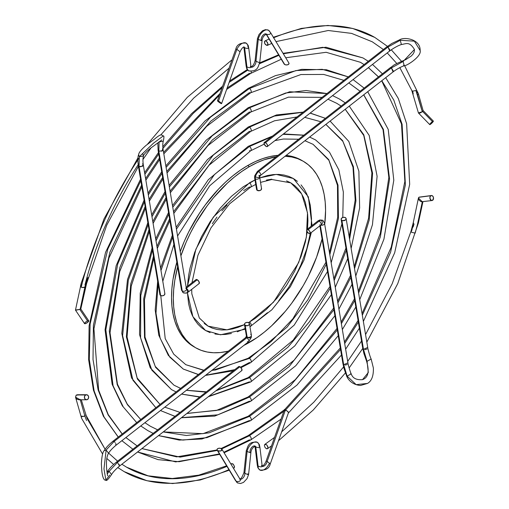 <?xml version="1.0" encoding="UTF-8"?>
<svg xmlns="http://www.w3.org/2000/svg" width="509" height="509" viewBox="0 0 509 509"><rect width="100%" height="100%" fill="white"/><g stroke="black" fill="none" stroke-linecap="round" stroke-linejoin="round"><path stroke-width="0.76" d="M259.456 63.746L278.894 55.309L259.456 63.746M283.322 53.776L322.757 47.299L362.942 57.918L322.757 47.299L283.322 53.776M248.195 435.596A2.526 1.457 60 0 1 249.442 435.723L285.155 410.356L249.442 435.723A2.526 1.457 -120 0 0 248.195 435.596M285.606 409.974L340.559 349.454L285.606 409.974M344.688 343.543L358.355 322.108L344.688 343.543M362.325 315.236L390.588 252.248L405.393 184.805L402.104 124.323L393.775 100.012L381.801 80.708L393.775 100.012L402.104 124.323L405.393 184.805L390.588 252.248L362.325 315.236M378.499 76.878L368.395 67.614L378.499 76.878M364.094 64.567L360.417 62.295L364.094 64.567L360.417 62.295L326.142 52.293L285.727 57.771M250.695 439.98A2.526 1.457 -120 0 0 251.096 437.963A2.526 1.457 -120 0 0 249.442 435.723L221.695 448.893L249.442 435.723A2.526 1.457 60 0 1 251.096 437.963A2.526 1.457 60 0 1 250.695 439.98A2.526 1.457 60 0 1 249.442 439.852L223.795 452.278M219.43 453.907L179.117 461.714L158.038 459.633L137.551 451.992L175.669 461.905L219.716 454.384M132.887 449.231L121.861 440.692M118.285 437.072L104.103 417.068L94.12 390.912L89.298 359.405L90.118 323.978L107.825 249.035L140.834 180.74L107.825 249.035L90.118 323.978L89.298 359.405L94.12 390.912L104.103 417.068L118.285 437.072M144.874 174.269L158.725 153.979L144.874 174.269M162.441 148.984L193.185 113.405L222.109 87.65L193.185 113.405L162.441 148.984M229.145 82.369L247.768 70.14L229.145 82.369M250.695 73.417A2.526 1.457 -120 0 0 251.122 71.476A2.526 1.457 60 0 1 250.695 73.417A2.526 1.457 60 0 1 249.442 73.283L227.141 88M220.041 93.471L163.58 152.388M159.412 158.057L145.593 178.589M141.572 185.155L109.88 252.209L93.408 325.206L93.02 359.488L98.103 389.849L108.137 414.937L122.185 434.031M125.869 437.562L137.125 445.922L125.895 437.536M141.916 448.588L180.148 457.114L217.33 450.433L180.148 457.114L141.916 448.588L176.623 456.878L217.063 449.962M248.195 88.362A2.526 1.457 60 0 1 249.442 88.496L295.926 70.573L322.203 69.319L348.302 76.897L322.203 69.319L295.926 70.573L249.442 88.496A2.526 1.457 -120 0 0 248.195 88.362M248.195 416.26A2.526 1.457 60 0 1 249.442 416.394L290.505 385.587L337.295 329.953L290.505 385.587L249.442 416.394A2.526 1.457 -120 0 0 248.195 416.26M341.361 323.673L354.748 300.584L341.361 323.673M358.61 293.057L380.376 236.787L389.563 179.098L383.392 129.381L363.763 94.795L383.392 129.381L389.563 179.098L380.376 236.787L358.61 293.057M360.118 91.232L348.792 82.922L360.118 91.232M250.695 420.65A2.526 1.457 -120 0 0 251.096 418.627A2.526 1.457 -120 0 0 249.442 416.394L209.18 432.815L186.415 435.5L163.23 431.937L186.415 435.5L209.18 432.815L249.442 416.394A2.526 1.457 60 0 1 251.096 418.627A2.526 1.457 60 0 1 250.695 420.65A2.526 1.457 60 0 1 249.442 420.517L206.94 437.638L182.903 440.081L158.541 435.602M147.788 430.589L153.171 433.388L147.788 430.589L140.751 425.938M136.749 422.655L123.267 406.926L113.074 385.803L105.827 329.749L117.681 264.171L144.371 201.863L117.681 264.171L105.827 329.749L113.074 385.803L123.267 406.926L136.749 422.655M148.323 194.883L161.957 173.283L148.323 194.883M166.093 167.366L210.58 117.115L249.442 88.496L210.58 117.115L166.093 167.366M250.695 92.753A2.526 1.457 -120 0 0 251.096 90.729A2.526 1.457 -120 0 0 249.442 88.496A2.526 1.457 60 0 1 251.096 90.729A2.526 1.457 60 0 1 250.695 92.753A2.526 1.457 60 0 1 249.442 92.619L210.885 121.123L166.78 171.482M162.657 177.469L149.08 199.413M145.154 206.533L119.87 267.499L109.301 330.99L117.223 384.664L127.447 404.706L140.764 419.518L127.288 404.165L117.445 384.174L110.027 332.721L119.73 271.532L145.44 208.251M144.88 422.712L150.314 426.211L157.669 429.87L150.314 426.211L144.887 422.705M248.195 107.698A2.526 1.457 60 0 1 249.442 107.832L285.644 93.013L306.1 90.519L326.969 93.554L306.1 90.519L285.644 93.013L249.442 107.832A2.526 1.457 -120 0 0 248.195 107.698M332.562 95.603L339.268 98.931L332.562 95.603L339.268 98.931L345.229 102.856M248.195 396.925A2.526 1.457 60 0 1 249.442 397.058L289.137 366.575L333.904 309.714L289.137 366.575L249.442 397.058A2.526 1.457 -120 0 0 248.195 396.925M337.887 302.906L350.847 277.278L337.887 302.906M354.525 268.663L369.171 220.162L372.582 173.2L363.801 134.777L345.223 109.27L363.801 134.777L372.582 173.2L369.171 220.162L354.525 268.663M341.094 106.082L336.742 103.308L341.094 106.082L336.742 103.308L327.961 99.191M250.695 401.315A2.526 1.457 -120 0 0 251.096 399.291A2.526 1.457 -120 0 0 249.442 397.058L220.263 409.866L186.822 413.512L220.263 409.866L249.442 397.058A2.526 1.457 60 0 1 251.096 399.291A2.526 1.457 60 0 1 250.695 401.315A2.526 1.457 60 0 1 249.442 401.181L217.788 414.829L181.509 417.666M175.007 416.337L160.456 410.547L174.943 416.381M155.869 407.722L132.964 380.268L122.599 335.603L128.338 280.173L148.157 224.469L128.338 280.173L122.599 335.603L132.964 380.268L155.869 407.722M151.981 216.713L165.298 193.21L151.981 216.713M169.357 186.892L212.005 135.96L249.442 107.832L212.005 135.96L169.357 186.892M250.695 112.082A2.526 1.457 -120 0 0 251.096 110.065A2.526 1.457 -120 0 0 249.442 107.832A2.526 1.457 60 0 1 251.096 110.065A2.526 1.457 60 0 1 250.695 112.082A2.526 1.457 60 0 1 249.442 111.955L212.304 140L170.07 191.149M166.029 197.581L152.795 221.606M149.016 229.591L130.768 283.748L126.378 336.863L137.385 379.014L160.068 404.445L137.163 377.99L127.053 336.933L131.233 286.058L149.328 231.455M164.808 407.149L180.059 412.385M248.195 127.034A2.526 1.457 60 0 1 249.442 127.161L274.421 116.052L303.008 112.266L274.421 116.052L249.442 127.161A2.526 1.457 -120 0 0 248.195 127.034M310.108 113.138L325.41 118.33L310.108 113.138M248.195 377.595A2.526 1.457 60 0 1 249.442 377.723L287.909 347.233L309.567 321.593L330.303 288.228L309.567 321.593L287.909 347.233L249.442 377.723A2.526 1.457 -120 0 0 248.195 377.595M334.139 280.561L346.317 250.25L334.139 280.561M349.594 239.23L355.937 200.877L353.405 166.685L342.595 140.611L325.868 124.387L342.595 140.611L353.405 166.685L355.937 200.877L349.594 239.23M250.695 381.979A2.526 1.457 -120 0 0 251.096 379.962A2.526 1.457 -120 0 0 249.442 377.723L215.829 390.861L249.442 377.723A2.526 1.457 60 0 1 251.096 379.962A2.526 1.457 60 0 1 250.695 381.979A2.526 1.457 60 0 1 249.442 381.852L208.798 396.352M199.916 396.88L181.567 394.061M171.463 389.576L176.069 391.943L171.463 389.576L151.886 370.215L140.586 337.76L140.789 295.455L152.426 249.97L140.789 295.455L140.586 337.76L151.886 370.215L171.463 389.576L150.238 367.854L139.536 334.572L140.217 293.216L152.083 247.94M156.015 240.802L168.81 214.187L156.015 240.802M172.767 207.246L213.36 155.003L249.442 127.161L213.36 155.003L172.767 207.246M250.695 131.417A2.526 1.457 -120 0 0 251.096 129.401A2.526 1.457 -120 0 0 249.442 127.161A2.526 1.457 60 0 1 251.096 129.401A2.526 1.457 60 0 1 250.695 131.417A2.526 1.457 60 0 1 249.442 131.284L213.634 159.113L173.524 211.75M169.592 218.87L156.957 246.445M153.451 256.103L143.742 298.63L144.531 337.594L155.589 367.326L173.989 385.198L180.606 388.399L173.989 385.198L155.245 366.41L145.008 337.053L144.467 299.795L153.807 258.228M186.37 390.314L205.992 392.134L186.37 390.314M248.195 146.363A2.526 1.457 60 0 1 249.442 146.497L271.634 136.768L249.442 146.497A2.526 1.457 -120 0 0 248.195 146.363M282.985 134.312L303.784 135.216L282.985 134.312M309.618 137.074L315.586 139.943L309.618 137.074M248.195 358.26A2.526 1.457 60 0 1 249.442 358.393L287.089 327.122L307.939 299.667L326.275 264.196L307.939 299.667L287.089 327.122L249.442 358.393A2.526 1.457 -120 0 0 248.195 358.26M329.819 254.774L338.421 218.507L338.014 185.13L328.719 159.616L313.06 144.321L328.719 159.616L338.014 185.13L338.421 218.507L329.819 254.774M250.695 362.65A2.526 1.457 -120 0 0 251.096 360.626A2.526 1.457 -120 0 0 249.442 358.393L211.604 370.603L249.442 358.393A2.526 1.457 60 0 1 251.096 360.626A2.526 1.457 60 0 1 250.695 362.65A2.526 1.457 60 0 1 249.442 362.516L240.509 367.18M234.789 369.642L205.674 375.235M198.421 374.49L183.304 369.07L169.809 357.146L160.157 338.25L155.996 313.137L158.108 283.927L155.996 313.137L160.157 338.25L169.809 357.146L183.304 369.07L168.32 355.371L158.783 335.208L155.194 309.975L157.663 281.254M160.984 270.483L172.653 237.162L160.984 270.483M176.432 229.139L214.524 174.466L249.442 146.497L214.524 174.466L176.432 229.139M203.867 370.234L185.83 364.692L203.695 370.367L185.83 364.692L173.715 354.137L165.196 338.593L160.78 295.583M250.695 150.753A2.526 1.457 -120 0 0 251.096 148.73A2.526 1.457 -120 0 0 249.442 146.497A2.526 1.457 60 0 1 251.096 148.73A2.526 1.457 60 0 1 250.695 150.753A2.526 1.457 60 0 1 249.442 150.619M254.977 179.931L249.442 182.846A2.526 1.457 60 0 1 251.096 185.079A2.526 1.457 60 0 1 250.695 187.096A2.526 1.457 -120 0 0 251.096 185.079A2.526 1.457 -120 0 0 249.442 182.846L213.328 217.082L195.882 249.238L187.484 286.255L188.578 275.668L190.054 267.988L194.712 252.324L201.469 236.742L210.071 221.841L220.187 208.194L231.43 196.328L243.359 186.701L255.531 179.677M187.414 292.637L192.879 316.643L205.56 330.513L201.469 327.669L197.842 324.112L194.712 319.887L192.109 315.033L190.054 309.599L188.578 303.631L187.414 292.637M250.695 326.301A2.526 1.457 -120 0 0 251.096 324.278A2.526 1.457 -120 0 0 249.442 322.044L248.487 322.591L249.442 322.044A2.526 1.457 60 0 1 251.096 324.278A2.526 1.457 60 0 1 250.695 326.301A2.526 1.457 60 0 1 249.9 326.364M244.492 324.659L226.931 329.838L208.086 326.142L212.342 328.14L216.949 329.425L221.873 329.991L227.065 329.826L232.467 328.941L238.034 327.332L244.492 324.659M247.66 165.571A107.66 62.155 120 0 0 180.205 251.669L184.36 241.183L188.814 231.684L199.363 213.405L205.369 204.803L218.526 189.081L225.563 182.114L232.81 175.834L240.197 170.305L247.66 165.571L249.442 166.602L247.66 165.571A107.66 62.155 120 0 1 278.022 155.334L269.757 156.6L262.51 158.687L255.124 161.69L247.66 165.571M193.827 346.712L188.814 343.212L184.36 338.854L180.523 333.675L177.329 327.72L174.81 321.052L172.996 313.729L171.902 305.833L171.533 297.428L171.902 288.597L172.996 279.435L176.833 262.129A107.66 62.155 120 0 0 193.827 346.712L195.615 347.742A107.66 62.155 -60 0 1 177.622 266.837L174.784 280.465L173.684 289.627L173.321 298.459L173.684 306.863L174.784 314.759L176.598 322.082L179.111 328.75L182.305 334.706L186.148 339.885L190.601 344.243L195.615 347.742L201.15 350.338L207.15 352.012L213.557 352.75L220.314 352.54L228.286 351.159A107.66 62.155 -60 0 1 195.615 347.742M249.442 342.411A107.66 62.155 -60 0 1 243.906 345.376L256.905 337.677L264.298 332.148L271.545 325.868L285.333 311.311L291.74 303.179L303.275 285.587L308.289 276.298L316.579 257.185L322.057 238.988A107.66 62.155 -60 0 1 249.442 342.411M180.905 255.83A107.66 62.155 -60 0 1 249.442 166.602L241.985 171.336L234.592 176.865L227.345 183.145L213.557 197.702L207.15 205.833L195.615 223.426L190.601 232.715L186.148 242.214L180.905 255.83M324.71 224.246L325.569 210.554L325.206 202.149L324.106 194.253L322.292 186.93L319.779 180.262L316.579 174.307L312.742 169.128L308.289 164.763L303.275 161.27L297.74 158.674L291.74 157.001L285.053 156.257A107.66 62.155 -60 0 1 303.275 161.27A107.66 62.155 -60 0 1 324.71 224.246M276.196 156.766L264.298 159.718L256.905 162.721L249.442 166.602A107.66 62.155 -60 0 1 276.196 156.766M312.049 225.532L308.333 196.811L293.33 178.494L276.247 174.396L259.755 177.883L267.46 175.529L273.193 174.587L278.703 174.415L283.927 175.013L288.819 176.381L293.33 178.494L297.421 181.344M301.048 184.901L304.178 189.125L306.781 193.98L308.836 199.413L310.312 205.381L311.508 218.673L311.177 226.212M310.325 233.294L306.781 248.825L301.048 264.527L297.421 272.27L288.819 287.171L278.703 300.819M267.46 312.685L255.531 322.312M245.134 328.483L237.34 331.785M231.43 333.484L225.697 334.426L220.187 334.598L214.963 333.999M210.071 332.631L205.56 330.513L220.55 334.801L245.249 329.17M302.371 160.768A107.66 62.155 120 0 0 301.487 160.24A107.66 62.155 120 0 0 286.134 155.41L295.952 157.644L303.275 161.27M250.695 187.096A2.526 1.457 60 0 1 249.442 186.968L243.709 190.601M307.512 229.075L307.932 220.734L307.652 214.283L305.419 202.588L303.485 197.46L301.029 192.886L298.077 188.909L294.66 185.556L290.804 182.871L301.691 193.98L307.506 212.819L306.38 237.111L298.694 262.51L273.46 302.225L249.442 322.044L255.181 318.411L266.423 309.332L277.017 298.153L286.548 285.288L294.66 271.246L301.029 256.561L305.419 241.794L307.201 231.818M227.065 205.032L221.873 210.86M216.949 217.108L212.342 223.718M204.23 323.457L208.086 326.142L199.318 317.998L191.829 293.852L191.696 289.379M260.513 182.394L271.838 179.499L290.804 182.871L286.548 180.873M271.825 179.187L266.423 180.071M80.505 286.325L81.205 287.191A250.676 144.728 -60 0 1 137.875 159.877A250.676 144.728 -60 0 0 81.205 287.191L83.056 287.604L85.2 286.911M232.015 60.17L231.048 60.736L232.015 60.17M138.702 163.943A245.624 141.814 120 0 0 84.971 285.021M80.492 286.128L81.205 287.191A250.676 144.728 120 0 1 138.938 158.28A250.676 144.728 120 0 0 81.205 287.191L83.056 287.604L84.882 287.133L87.3 277.939L80.142 309.294L79.779 309.408L87.529 320.924A2.526 0.706 -33.9 0 1 88.751 320.804A2.526 0.706 -33.9 0 1 87.968 322.082A2.526 0.706 -33.9 0 1 85.773 323.501L88.114 321.949L88.649 320.721L86.721 321.332L85.194 322.477L84.519 323.463L85.773 323.501A2.526 0.706 -33.9 0 1 84.558 323.622A2.526 0.706 -33.9 0 1 85.334 322.343A2.526 0.706 -33.9 0 1 87.529 320.924L79.779 309.408C76.312 310.197 75.097 310.331 76.127 309.816M232.702 463.794L231.436 463.667L233.389 464.348L232.702 463.794M229.133 469.559A250.676 144.728 -60 0 1 124.489 471.818A250.676 144.728 -60 0 0 229.133 469.559M187.229 477.671A245.624 141.814 120 0 1 126.887 467.37A245.624 141.814 -60 0 0 227.154 466.269A245.624 141.814 -60 0 1 126.983 467.427A245.624 141.814 120 0 0 189.163 477.397M233.389 468.172L233.968 468.057L234.49 466.893L233.389 464.348L234.49 466.893L234.35 466.028L234.35 467.606L234.49 466.893L233.968 468.057L234.35 467.606L233.389 468.172M85.2 415.802L83.056 416.496L81.205 416.082L83.056 416.496L84.882 416.025L83.056 416.496L81.205 416.082L81.593 418.054M80.886 415.853L81.618 418.347M417.679 92.924L417.138 91.639L417.679 92.924M399.845 67.64L411.775 90.411L412.455 91.168L415.917 90.519L422.317 111.745L420.224 112.934L418.926 113.195L418.417 112.852M264.4 42.113L264.922 40.955L266.188 41.076L267.454 42.419L267.976 44.181L267.454 45.339L266.875 45.46L264.922 43.882L264.54 41.401L265.501 40.841L266.188 41.076L267.836 43.31L267.454 45.339L265.501 44.665L264.54 42.985M273.448 37.857A250.676 144.728 -60 0 1 374.401 37.195A250.676 144.728 120 0 0 312.214 26.85M404.572 65.61L418.347 93.65L423.087 110.587L422.616 111.471L432.434 121.556A2.526 0.394 -44.2 0 1 433.363 121.085A2.526 0.394 -44.2 0 1 432.605 122.313A2.526 0.394 -44.2 0 1 430.678 124.132L433.312 121.059L430.404 123.49L429.8 124.629L430.678 124.132A2.526 0.394 -44.2 0 1 429.742 124.603A2.526 0.394 -44.2 0 1 430.506 123.375A2.526 0.394 -44.2 0 1 432.434 121.556L422.616 111.471L422.317 111.745L417.577 95.056L418.398 93.993L418.22 93.401M423.094 110.644L422.317 111.745L418.423 112.903L411.775 90.411M411.864 90.583L412.455 91.168L415.917 90.519L417.577 95.056L415.917 90.526M267.454 45.339L266.875 45.46M264.922 40.955L265.501 40.841M415.917 90.519L417.584 95.049M413.219 93.955L412.704 91.321M411.953 228.414L413.238 226.651L413.919 223.992A245.624 141.814 -60 0 1 413.238 226.651L414.027 224.049L413.244 223.222L413.448 222.35M264.54 444.783L264.922 444.338L264.4 445.496L264.922 447.258L266.188 448.601L264.922 447.258L264.4 445.496L264.922 444.338L265.507 444.223L266.875 445.012L267.976 447.564L267.454 448.722L266.188 448.601L266.875 448.836L267.836 448.276L267.454 448.722M411.596 231.073L412.271 228.611L411.596 231.073M431.377 195.532L419.193 197.136L430.83 195.736A2.526 1.82 -97.4 0 1 431.377 195.532A2.526 1.82 -97.4 0 1 433.433 197.403A2.526 1.82 -97.4 0 1 432.58 200.342L433.528 197.982L432.854 196.219L431.511 195.52L430.277 196.296L429.882 198.09L431.187 200.381L432.58 200.342A2.526 1.82 -97.4 0 1 432.026 200.54A2.526 1.82 -97.4 0 1 429.978 198.669A2.526 1.82 -97.4 0 1 430.83 195.736L418.894 197.282L418.551 197.677L418.646 199.35L419.308 200.406L421.115 201.71L422.317 201.78L417.577 223.941L415.166 233.135L411.711 232.333L410.941 231.55M432.026 200.54L422.616 201.628M419.193 197.136L418.436 198.033L422.317 201.78L417.577 223.941L418.309 223.197M413.225 224.997L412.156 228.267M411.743 228.726L413.238 226.651A245.624 141.814 120 0 0 413.919 223.992L413.206 222.923L413.442 222.357L413.206 222.923M415.166 233.135L417.577 223.941L418.328 223.165M267.836 448.276L267.836 446.692L266.875 445.012L264.922 444.338M85.658 394.946A2.526 2.131 -90.1 0 1 86.53 394.723A2.526 2.131 -90.1 0 1 88.617 396.721A2.526 2.131 -90.1 0 1 87.414 399.552L88.528 398.146L88.477 396.212L87.287 394.889L85.658 394.946L84.539 396.358L84.589 398.286L85.779 399.616L87.414 399.552A2.526 2.131 -90.1 0 1 86.536 399.775A2.526 2.131 -90.1 0 1 84.449 397.784A2.526 2.131 -90.1 0 1 85.658 394.946L76.49 394.965L85.658 394.946M86.53 394.723L77.489 394.742L76.127 395.2L75.529 397.173L79.779 399.565M80.142 399.33L84.882 416.018L80.142 399.33M84.882 416.018L86.549 420.555L84.882 416.018L84.042 416.356M78.602 394.959L76.127 395.2L75.555 397.274L77.018 399.234L79.08 399.769M82.566 416.19L82.267 416.636L82.566 416.19M83.056 416.496L81.205 416.082M80.511 286.001L81.44 282.33L80.632 286.656L82.019 287.502L84.882 287.133L80.142 309.294L75.504 310.083M80.772 309.033L80.142 309.294L80.797 308.995L88.751 320.804M84.189 287.426L84.882 287.133M85.429 284.951L87.293 277.939L85.429 284.951M266.392 34.141L284.716 64.522A2.526 1.457 180 0 1 284.028 63.778M268.186 30.076A8.634 4.988 120 0 0 258.286 39.282A8.634 4.988 -60 0 1 268.186 30.076A8.634 4.988 -60 0 1 269.929 32.022A2.526 1.457 0 0 1 270.623 32.767A2.526 1.457 0 0 1 269.395 34.326A2.526 1.457 0 0 1 266.449 34.135A2.526 1.457 0 0 0 269.267 34.364A2.526 1.457 0 0 0 270.661 32.932M259.73 62.524A2.526 0.369 -156 0 1 258.273 62.206A2.526 0.369 -156 0 1 255.976 61.144L258.286 39.282A2.526 0.369 24 0 0 260.608 40.351A2.526 0.369 24 0 0 262.046 40.65A2.526 0.369 -156 0 1 260.589 40.345A2.526 0.369 -156 0 1 258.286 39.282L255.976 61.144A2.526 0.369 24 0 0 258.286 62.206A2.526 0.369 24 0 0 259.736 62.518M266.277 34.033A4.231 2.443 120 0 0 262.816 35.42A4.231 2.443 120 0 0 261.219 39.931A2.526 0.369 -156 0 1 262.04 40.656M255.155 60.418A2.526 0.369 24 0 0 255.976 61.144A4.231 2.443 -60 0 1 254.494 65.515A4.231 2.443 -60 0 1 251.122 67.131A4.231 2.443 120 0 0 254.494 65.515A4.231 2.443 120 0 0 255.976 61.144A2.526 0.369 -156 0 1 255.149 60.425M250.269 66.316A2.526 0.872 -165.1 0 1 251.039 67.15A2.526 0.872 -165.1 0 1 249.563 67.633A2.526 0.872 -165.1 0 1 246.91 66.851A8.634 4.988 120 0 0 249.136 71.05A8.634 4.988 -60 0 1 246.91 66.851A2.526 0.872 14.9 0 0 249.461 67.627A2.526 0.872 14.9 0 0 251.032 67.226M245.917 42.991A8.634 4.988 120 0 0 236.857 49.443A8.634 4.988 -60 0 1 245.917 42.991A8.634 4.988 -60 0 1 247.959 47.114A2.526 0.872 -165.1 0 1 248.723 48.031A2.526 0.872 -165.1 0 1 247.151 48.425A2.526 0.872 -165.1 0 1 244.606 47.649L246.91 66.851L244.606 47.649A2.526 0.872 14.9 0 0 247.113 48.425A2.526 0.872 14.9 0 0 248.716 48.056M239.949 51.937A2.526 0.344 -144.4 0 0 236.857 49.443A2.526 0.344 35.6 0 1 239.949 51.931M244.11 47.025A4.231 2.443 -60 0 1 244.606 47.649A4.231 2.443 120 0 0 244.11 47.025M236.857 49.443L218.495 101.075A2.526 0.344 35.6 0 1 221.593 103.569A2.526 0.344 35.6 0 1 220.562 103.244A2.526 0.344 35.6 0 1 217.47 100.744A2.526 0.344 35.6 0 1 218.495 101.075L236.857 49.443A2.526 0.344 -144.4 0 0 235.826 49.112A2.526 0.344 35.6 0 1 236.857 49.443M243.913 47.063A2.526 0.872 14.9 0 0 244.606 47.649A2.526 0.872 -165.1 0 1 243.913 47.063M246.146 65.935A2.526 0.872 14.9 0 0 246.91 66.851A2.526 0.872 -165.1 0 1 246.159 65.903M258.286 39.282A2.526 0.369 -156 0 1 257.465 38.557A2.526 0.369 24 0 0 258.286 39.282M288.978 63.199A2.526 1.457 180 0 1 287.7 64.777A2.526 1.457 180 0 1 284.716 64.522L266.436 34.211M220.562 103.244L221.523 103.651L220.785 102.697L217.534 100.661L220.562 103.244M284.168 64.051L285.536 64.84L287.47 64.84L288.838 64.051L288.838 62.931M239.834 479.154A2.526 1.457 180 0 1 239.586 481.158A2.526 1.457 180 0 1 236.1 481.113L217.744 450.675A2.526 1.457 -0 0 0 220.728 450.929A2.526 1.457 -0 0 0 222.007 449.358A2.526 1.457 -0 0 0 221.313 448.614A2.526 1.457 0 0 0 218.336 448.359A2.526 1.457 0 0 0 217.057 449.937A2.526 1.457 0 0 0 217.744 450.675L236.1 481.113A2.526 1.457 180 0 1 235.412 480.369M240.363 479.79A2.526 1.457 180 0 1 239.084 481.368A2.526 1.457 180 0 1 236.1 481.113A8.634 4.988 120 0 0 237.849 483.06A8.634 4.988 -60 0 1 236.1 481.113A2.526 1.457 180 0 1 235.368 480.203M247.749 473.86A2.526 0.369 -156 0 1 248.57 474.585A2.526 0.369 -156 0 1 247.113 474.267A2.526 0.369 -156 0 1 244.816 473.205A4.231 2.443 -60 0 1 243.378 477.518A4.231 2.443 -60 0 1 240.044 479.217A4.231 2.443 120 0 0 243.378 477.518A4.231 2.443 120 0 0 244.816 473.205A2.526 0.369 24 0 0 247.119 474.267A2.526 0.369 24 0 0 248.57 474.579M250.88 452.717A2.526 0.369 -156 0 1 249.429 452.406A2.526 0.369 -156 0 1 247.119 451.343L244.816 473.205L247.119 451.343A2.526 0.369 24 0 0 249.448 452.412A2.526 0.369 24 0 0 250.886 452.711M256.899 442.086A8.634 4.988 120 0 0 247.119 451.343A8.634 4.988 -60 0 1 256.899 442.086A8.634 4.988 -60 0 1 259.126 446.291A2.526 0.872 -165.1 0 1 259.883 447.201A2.526 0.872 -165.1 0 1 258.317 447.596A2.526 0.872 -165.1 0 1 255.766 446.819A4.231 2.443 120 0 0 255.27 446.202A4.231 2.443 -60 0 1 255.766 446.819A2.526 0.872 14.9 0 0 258.279 447.596A2.526 0.872 14.9 0 0 259.876 447.233M261.429 465.487A2.526 0.872 -165.1 0 1 262.205 466.327A2.526 0.872 -165.1 0 1 260.723 466.804A2.526 0.872 -165.1 0 1 258.069 466.021L255.766 446.819L258.069 466.021A2.526 0.872 14.9 0 0 260.621 466.798A2.526 0.872 14.9 0 0 262.192 466.403M257.312 465.105A2.526 0.872 14.9 0 0 258.069 466.021A8.634 4.988 120 0 0 260.118 470.144A8.634 4.988 -60 0 1 258.069 466.021A2.526 0.872 -165.1 0 1 257.319 465.08M288.565 412.392A2.526 0.344 -144.4 0 0 285.473 409.891L267.11 461.523A2.526 0.344 35.6 0 1 270.209 464.023A2.526 0.344 -144.4 0 0 267.11 461.523A4.231 2.443 -60 0 1 262.32 466.314M266.086 461.199A2.526 0.344 35.6 0 1 267.11 461.523L285.473 409.891A2.526 0.344 -144.4 0 0 284.442 409.567M269.178 463.699A8.634 4.988 -60 0 1 260.118 470.144M259.895 447.08L262.199 466.282A4.231 2.443 120 0 0 267.11 461.523A2.526 0.344 -144.4 0 0 266.086 461.205M255.766 446.819A2.526 0.872 -165.1 0 1 255.079 446.24A2.526 0.872 14.9 0 0 255.766 446.819M254.914 446.005A4.231 2.443 120 0 0 251.541 447.621A4.231 2.443 120 0 0 250.059 451.992M246.305 450.618A2.526 0.369 24 0 0 247.119 451.343A2.526 0.369 -156 0 1 246.299 450.618M243.996 472.479A2.526 0.369 24 0 0 244.816 473.205A2.526 0.369 -156 0 1 243.989 472.486M284.455 409.611L287.038 410.941L288.495 412.475M217.744 450.675L217.197 450.204L217.197 449.084L218.565 448.295L220.499 448.295L222.058 449.644L220.499 450.993L217.744 450.675M402.485 61.004C390.25 66.424 395.296 64.586 390.155 67.78L257.382 171.457A2.526 1.183 52 0 1 258.629 171.59A2.526 1.183 52 0 1 260.43 173.614A2.526 1.183 52 0 1 260.493 175.433A2.526 1.183 -128 0 0 260.436 173.626A2.526 1.183 -128 0 0 258.629 171.59L391.396 67.92L403.109 61.487L402.485 61.004L403.109 61.487L414.453 49.475M389.671 50.957L387.985 47.019L265.488 142.679A2.526 1.183 52 0 1 267.295 144.696A2.526 1.183 52 0 1 267.352 146.522A2.526 1.183 52 0 1 266.112 146.382L264.266 144.282L264.317 142.488L266.194 143.214L267.333 144.772L267.569 146.191L266.767 146.637L266.112 146.382A2.526 1.183 52 0 1 264.305 144.365A2.526 1.183 52 0 1 264.247 142.539A2.526 1.183 52 0 1 265.488 142.679L387.985 47.019L400.252 40.268L414.39 41.159L420.141 50.512L414.39 41.159L400.252 40.268L399.622 39.791L391.815 43.462L387.025 46.764M259.641 176.846L260.493 175.433A2.526 1.183 52 0 1 259.246 175.3A0.63 0.363 120 0 0 258.896 175.872A2.526 1.031 -168.4 0 1 259.647 176.833A2.526 1.031 -168.4 0 1 258.057 177.469A2.526 1.031 -168.4 0 1 255.442 176.801A5.682 3.283 120 0 0 255.365 178.85A2.526 1.692 -9.5 0 0 258.228 178.907A2.526 1.692 -9.5 0 0 259.615 177.056A2.526 1.692 170.5 0 1 258.216 178.907A2.526 1.692 170.5 0 1 255.365 178.85A2.526 1.692 170.5 0 1 254.634 177.895A2.526 1.692 -9.5 0 0 255.365 178.85L257.306 190.423L255.365 178.85A5.682 3.283 -60 0 1 255.442 176.801A2.526 1.031 11.6 0 0 258.057 177.469A2.526 1.031 11.6 0 0 259.647 176.833L261.556 188.635A2.526 1.692 -9.5 0 1 260.163 190.481A2.526 1.692 -9.5 0 1 257.306 190.423L256.561 189.291M393.069 71.864L391.396 67.92L258.629 171.59A5.682 3.283 120 0 0 255.442 176.801A5.682 3.283 -60 0 1 258.629 171.59A2.526 1.183 -128 0 0 257.395 171.444M400.252 40.268L401.397 44.518L400.252 40.268L387.985 47.019L386.929 46.79M403.109 61.487L404.248 65.737L403.109 61.487L391.396 67.92L390.346 67.684M254.691 175.847A2.526 1.031 11.6 0 0 255.442 176.801A2.526 1.031 -168.4 0 1 254.691 175.847M257.382 171.457L254.697 175.834L254.634 177.895L256.574 189.469A2.526 1.692 -9.5 0 0 257.306 190.423L260.042 190.531L261.391 189.475L261.372 188.177M391.396 67.92L393.495 71.285M260.493 175.433L393.228 71.782C395.767 69.867 400.316 66.997 404.248 65.737L403.618 65.26M402.492 60.997L405.966 59.489L411.272 56.015L413.111 54.024L414.224 51.924L414.453 49.494L403.115 61.481M387.985 47.019L390.091 50.359M267.352 146.522L389.824 50.881C392.585 48.819 397.198 45.88 401.397 44.518M342.945 363.706L344.071 368.688L346.559 375.788L347.113 376.138L346.553 375.776C347.253 378.155 351.146 384.753 360.55 385.478L367.536 383.417L356.16 384.645L347.113 376.138L343.683 364.705L320.358 225.449L343.683 364.705L347.914 362.834M342.983 363.865L343.683 364.705L347.113 376.138L351.223 373.861C352.642 378.212 356.415 380.14 362.535 379.644L362.535 379.644C368.268 377.602 369.591 371.379 366.499 360.976L367.065 361.326L368.306 372.512L362.535 379.644L368.306 372.512L367.065 361.326L366.474 360.9M321.064 224.895L321.001 224.953A2.526 1.183 -128 0 0 320.944 223.127A2.526 1.183 -128 0 0 319.137 221.11L308.142 229.693A2.526 1.183 52 0 1 309.949 231.71A2.526 1.183 52 0 1 310.006 233.536A2.526 1.183 52 0 1 308.766 233.396L309.936 233.586L309.987 231.792L308.848 230.227L306.972 229.508L306.921 231.302L308.766 233.396A2.526 1.183 52 0 1 306.959 231.379A2.526 1.183 52 0 1 306.902 229.553A2.526 1.183 52 0 1 308.142 229.693L319.137 221.11A5.682 3.283 -60 0 1 320.874 220.193A2.526 1.788 -105 0 0 319.76 220.015A2.526 1.788 75 0 1 320.874 220.193A5.682 3.283 -60 0 1 322.681 220.359A5.682 3.283 120 0 0 320.874 220.193A2.526 1.788 75 0 1 322.254 222.719A2.526 1.788 75 0 1 321.103 224.883A2.526 1.788 -105 0 0 322.254 222.719A2.526 1.788 -105 0 0 320.874 220.193A5.682 3.283 120 0 0 319.137 221.11A2.526 1.183 52 0 1 320.95 223.139A2.526 1.183 52 0 1 320.988 224.959A2.526 1.183 52 0 1 319.754 224.813M320.759 225.143A2.526 1.686 -9.5 0 0 323.4 224.863A2.526 1.686 -9.5 0 0 324.526 223.139A2.526 1.686 170.5 0 1 323.393 224.863A2.526 1.686 170.5 0 1 320.759 225.143M362.783 348.506L363.49 349.339L367.065 361.326L363.49 349.339L341.889 220.378A2.526 1.686 170.5 0 1 341.151 219.424A2.526 1.686 170.5 0 1 342.551 217.572A2.526 1.686 170.5 0 1 345.401 217.629L346.152 218.762L345.433 220.034L342.703 220.671L341.335 219.882L341.138 219.245L341.857 217.973L343.626 217.305L345.401 217.629A2.526 1.686 170.5 0 1 346.133 218.59A2.526 1.686 170.5 0 1 344.739 220.435A2.526 1.686 170.5 0 1 341.889 220.378L363.49 349.339L367.714 347.456M366.505 360.97L363.922 353.545L362.752 348.347M322.681 220.359A5.682 3.283 -60 0 1 323.794 222.185A2.526 1.686 170.5 0 1 324.526 223.139L322.674 220.352L319.76 220.015L317.89 220.97A2.526 1.183 52 0 1 319.137 221.11A2.526 1.183 -128 0 0 317.89 220.97L306.902 229.553M347.24 364.361L346.68 364.705M346.674 364.705L345.038 365.048M350.663 373.511L351.216 373.854L347.113 376.138L356.16 384.645L367.536 383.417C371.672 380.993 373.612 375.858 373.371 368.001L371.15 359.004L367.065 361.326M367.04 348.996L364.858 349.683M109.664 475.113L105.904 480.165L103.976 468.904L106.133 450.026L104.256 450.586L106.133 450.026L114.035 441.507L112.788 441.367L245.529 337.696A2.526 1.183 52 0 1 246.776 337.836A2.526 1.183 52 0 1 248.589 339.866A2.526 1.183 52 0 1 248.627 341.685A2.526 1.183 52 0 1 247.393 341.539M108.983 471.302L107.284 473.949L109.13 471.328L107.52 471.589M112.941 441.284L114.035 441.507L246.776 337.836A0.63 0.363 120 0 0 247.132 337.257A2.526 1.031 11.6 0 0 249.741 337.925A2.526 1.031 11.6 0 0 251.331 337.289A2.526 1.031 -168.4 0 1 249.741 337.925A2.526 1.031 -168.4 0 1 247.132 337.257A0.63 0.363 -60 0 1 246.776 337.836A2.526 1.183 -128 0 0 245.529 337.696L246.381 336.284A2.526 1.031 11.6 0 0 247.132 337.257A2.526 1.031 -168.4 0 1 246.375 336.303L246.407 336.061A2.526 1.692 -9.5 0 0 247.139 337.028A0.63 0.363 -60 0 1 247.132 337.257A0.63 0.363 120 0 0 247.139 337.028L245.198 325.455A2.526 1.692 170.5 0 1 244.466 324.494A2.526 1.692 170.5 0 1 245.86 322.649A2.526 1.692 170.5 0 1 248.716 322.706L246.941 322.382L245.173 323.05L244.632 323.654L244.651 324.952L246.98 325.779L248.742 325.111L249.467 323.839L248.716 322.706A2.526 1.692 170.5 0 1 249.448 323.66A2.526 1.692 170.5 0 1 248.055 325.512A2.526 1.692 170.5 0 1 245.198 325.455L247.139 337.028A2.526 1.692 -9.5 0 0 249.989 337.085A2.526 1.692 -9.5 0 0 251.389 335.234A2.526 1.692 170.5 0 1 249.995 337.085A2.526 1.692 170.5 0 1 247.139 337.028A2.526 1.692 170.5 0 1 246.407 336.074L244.466 324.494M250.657 334.279A2.526 1.692 170.5 0 1 251.389 335.234L251.331 337.302L248.64 341.679A2.526 1.183 -128 0 0 248.583 339.853A2.526 1.183 -128 0 0 246.776 337.836L114.035 441.507L115.123 442.442M107.221 471.958L107.265 471.881C109.53 468.235 111.675 466.085 116.192 462.267L238.67 366.614A2.526 1.183 -128 0 1 239.917 366.747L238.74 366.563L238.454 366.938M116.357 462.178L117.439 462.401L109.136 471.328L111.541 474.56L109.136 471.328L117.439 462.401L116.192 462.267M117.439 462.401L239.917 366.747L117.439 462.401L119.52 465.881M248.64 341.679L115.887 445.356L115.759 443.384M114.035 441.507L106.133 450.026L103.976 468.904L105.904 480.165C106.349 481.298 108.232 479.433 111.541 474.56M115.887 445.356C112.355 448.308 109.912 450.942 108.544 453.252L106.133 450.026M241.705 370.641L241.756 368.847L239.917 366.747A2.526 1.183 -128 0 1 241.718 368.771A2.526 1.183 -128 0 1 241.781 370.59L119.297 466.25L119.17 464.291M157.822 142.94L158.095 150.2L158.827 151.167L162.377 150.829L163.084 149.404C162.619 145.873 162.695 143.131 163.294 141.184L159.228 141.884L163.294 141.184C164.108 137.335 164.114 135.585 163.3 135.928C161.213 135.375 162.307 132.607 154.443 139.154L146.077 145.383C141.241 149.595 138.76 152.687 138.639 154.66L139.313 156.689L153.521 143.156L163.3 135.928L153.521 143.156L139.313 156.689L143.493 156.047C142.724 155.232 148.743 149.226 153.12 146.382L161.907 139.905M186.396 288.648A2.526 1.788 75 0 1 187.452 291.205A2.526 1.788 75 0 1 186.269 293.114A2.526 1.788 75 0 1 185.149 292.936A5.682 3.283 -60 0 1 183.342 292.777A5.682 3.283 -60 0 1 182.235 290.944A5.682 3.283 120 0 0 183.342 292.777L186.262 293.12A2.526 1.788 -105 0 0 187.452 291.205A2.526 1.788 -105 0 0 186.396 288.648M188.12 292.166A2.526 1.183 -128 0 0 188.101 290.397A2.526 1.183 -128 0 0 186.351 288.368A2.526 1.183 52 0 1 188.095 290.385A2.526 1.183 52 0 1 188.133 292.16L186.262 293.12M185.747 288.196A2.526 1.692 170.5 0 1 186.479 289.15A2.526 1.692 170.5 0 1 185.091 291.002A2.526 1.692 170.5 0 1 182.235 290.944L158.827 151.167L159.12 141.788L158.827 151.167L158.191 150.499M138.652 154.66C137.767 156.422 137.653 160.055 138.295 165.559L139.027 166.526L139.313 156.689L139.027 166.526L138.378 165.851M138.295 165.578L159.89 294.546A2.526 1.692 -9.5 0 0 160.621 295.5L139.027 166.526L160.621 295.5L162.396 295.824L164.165 295.156L164.884 293.884L164.687 293.254M158.611 139.39L159.89 138.454M183.348 292.777L181.497 289.99A2.526 1.692 -9.5 0 0 182.235 290.944A2.526 1.692 170.5 0 1 181.503 289.99L158.095 150.212M195.8 279.925L196.086 279.543L197.257 279.734L186.332 288.266L197.257 279.734A2.526 1.183 -128 0 0 196.016 279.594L186.167 287.286M188.133 292.16L199.121 283.577A2.526 1.183 -128 0 0 199.064 281.751A2.526 1.183 -128 0 0 197.257 279.734L199.102 281.827L199.051 283.621M158.827 151.167L182.235 290.944A2.526 1.692 -9.5 0 0 185.085 291.002A2.526 1.692 -9.5 0 0 186.485 289.157L163.077 149.385M163.001 149.124L161.627 151.243M159.871 294.367L160.621 295.5A2.526 1.692 -9.5 0 0 163.478 295.557A2.526 1.692 -9.5 0 0 164.871 293.712L143.277 164.751C142.794 161.029 142.864 158.127 143.493 156.072M142.545 163.796L143.207 164.502L141.82 166.615M140.427 166.876L139.027 166.526L142.571 166.195L143.283 164.763M142.832 154.042L143.487 156.072L139.313 156.689M259.679 62.874L278.601 54.826M283.042 53.324L325.964 47.222L362.942 57.918L368.281 61.296M221.11 448.505L248.182 435.602L284.321 409.872M284.722 409.529L340.311 347.978M344.44 342.035L358.081 320.473M362.045 313.557L391.224 247.132L404.852 181.503L401.499 123.922L381.712 80.778M378.435 76.923L368.382 67.627M118.234 437.116L103.391 416.267L93.44 390.174L88.642 359.704L89.107 325.849L105.548 252.362L140.567 179.136M144.613 172.704L158.484 152.535M162.778 146.815L191.556 113.66L222.649 86.142M229.635 80.988L247.266 69.568M224.094 452.781L250.708 439.973L281.025 419.136M122.236 433.992L108.239 414.625L98.644 390.098L93.93 328.814L108.945 258.012L141.846 186.784M145.86 180.18L159.654 159.521M163.822 153.813L219.474 95.068M226.62 89.463L250.708 73.411L281.267 59.241M372.486 64.42L382.424 73.811M385.688 77.667L398.318 98.504L406.634 123.719L409.675 184.334L394.672 252.788L363.362 321.44M359.367 328.165L345.636 349.193M341.488 355.002L288.329 413.085M165.845 165.902L204.981 120.996L248.182 88.369L275.42 75.644L301.799 69.339L326.403 69.739L348.309 76.897M163.268 431.912L203.091 433.668L248.182 416.267L295.29 379.669L337.034 328.413M341.1 322.095L354.455 298.847M358.311 291.269L380.325 233.262L388.838 177.444L383.029 129.636L363.706 94.833M360.086 91.257L348.792 82.922M157.682 429.863L150.314 426.211M136.724 422.674L122.364 405.864L112.139 384.295L105.051 329.8L116.186 265.653L144.085 200.171M148.049 193.235L161.709 171.775M158.515 435.621L179.257 440.075L201.99 438.987L250.708 420.644L296.995 385.071L338.25 335.679M149.366 201.087L162.918 178.996M167.028 172.965L206.692 126.334L250.708 92.746L300.934 74.537L323.705 74.441L343.887 80.346M353.055 79.595L364.12 88.108M367.708 91.715L388.233 129.401L393.801 180.237L383.932 239.166L359.717 299.68M355.823 306.997L342.341 329.527M169.103 185.359L206.234 140.16L248.182 107.704L289.627 91.773L327.007 93.529M186.994 413.378L216.37 410.47L248.182 396.931L294.145 360.162L333.63 308.098M337.601 301.233L350.529 275.394M354.194 266.71L368.631 218.1L371.888 172.92L363.75 135.47L345.204 109.282M155.862 407.722L131.557 377.952L121.81 333.433L127.511 279.543L147.852 222.649M151.682 214.957L165.031 191.632M181.389 417.755L214.747 416.088L250.708 401.308L295.805 365.704L334.909 315.707M153.101 223.406L166.297 199.191M170.33 192.707L207.927 145.599L250.708 112.075L288.412 97.149L322.089 97.365M349.263 106.114L369.19 135.426L377.105 176.292L372.448 224.717L355.759 276.043M352.018 284.296L338.918 309.084M172.494 205.617L207.379 159.648L248.182 127.04L276.508 114.939L303.205 112.114M310.204 113.055L325.41 118.33M216.548 390.301L248.182 377.602L293.229 340.101L330.01 286.478M333.834 278.741L345.955 248.099M349.206 236.908L355.193 199.929L352.998 167.226L342.907 141.413L325.868 124.387M206.387 391.828L186.428 390.263M180.625 388.386L173.989 385.198M155.69 238.861L168.524 212.501M181.535 394.087L199.649 397.09M208.327 396.721L250.708 381.973L294.794 345.885L331.384 294.666M157.294 248.449L169.885 220.601M173.804 213.417L209.008 165.266L250.708 131.411L274.548 120.773L296.989 116.968M330.093 121.085L348.811 141.432L358.883 171.234L359.64 207.907L351.14 248.462M347.717 258.597L335.272 287.292M304.732 117.331L320.988 121.785M176.133 227.358L208.257 179.779L248.182 146.369L272.62 135.998M283.481 133.924L303.848 135.171M309.637 137.061L315.586 139.943L329.476 152.178L338.867 169.898L343.346 192.058L342.767 217.489M211.967 370.317L215.523 369.986L248.182 358.266L271.252 341.475L292.86 318.806L325.951 262.224M329.469 252.674L337.715 217.203L337.473 185.365L328.903 160.297L313.06 144.321L304.929 140.732M160.589 268.135L172.341 235.298M183.304 369.07L198.313 374.573M205.445 375.407L233.287 370.813M240.986 367.67L250.708 362.643L294.183 325.13L327.51 271.564M162.791 281.299L173.881 244.466M177.577 235.991L209.74 185.76L250.708 150.747L264.203 144.136M341.895 223.839L331.162 262.771M274.905 140.624L283.367 139.027L298.649 139.231M249.964 326.721L271.851 309.79L290.346 286.764L304.051 259.946L311.33 232.505M191.957 282.762L197.925 255.308L211.038 227.758L229.489 203.931L250.708 187.096L255.734 184.443M81.275 282.979L103.976 218.972L138.028 157.72L103.982 218.965L81.275 282.972M147.279 144.435L187.325 97.295L231.385 60.323L187.325 97.295L147.279 144.435M85.658 286.243L106.731 225.194L138.423 166.335M142.946 159.463L150.925 148.011M160.717 135L193.655 98.135L229.044 68.155M231.506 463.635L230.832 463.947L231.506 463.635M226.62 465.83L198.745 475.158L172.328 478.505L148.087 475.82L126.633 467.224L121.867 464.246L126.633 467.224L148.087 475.82L172.328 478.505L198.745 475.158L226.62 465.83M124.107 471.601L146.961 480.744L172.602 483.55L200.285 479.987L229.247 470.195L200.285 479.987L172.602 483.55L146.961 480.744L124.107 471.601L117.732 467.529M233.453 468.299L233.898 468.095L233.453 468.299M117.604 461.16L108.627 453.112L117.604 461.16M81.281 399.788L87.115 418.602L105.121 449.269L85.633 414.625M396.829 63.51L387.228 52.911M383.366 49.513L372.257 41.789L351.554 33.384L328.229 30.502L275.986 41.623M265.004 40.911L269.089 39.059M273.346 37.246L301.296 28.415L327.974 25.45L352.699 28.459L374.783 37.411L387.451 46.344M429.742 124.603L418.5 113.049M391.287 49.799L401.544 61.36M267.39 45.371L271.723 43.418M433.363 121.085L423.011 110.447M264.877 444.363L274.529 437.403M281.662 431.842L313.843 402.155L343.607 366.925M347.679 361.396L361.524 341.036M365.564 334.572L392.165 283.806L410.948 231.43L413.232 222.77M418.436 198.033L413.238 222.764M422.928 201.723L418.36 223.044L397.771 283.583L366.824 342.105M362.764 348.417L349.123 367.975M345.426 372.893L313.27 409.999L278.506 440.73M271.513 445.878L267.518 448.684M75.529 397.173L81.599 418.322L102.633 454.085M106.782 458.418L113.602 464.443M86.536 399.775L78.78 399.788M80.797 308.995L87.942 277.583M75.472 310.115L81.294 282.902M84.558 323.622L75.478 310.134M284.117 63.969L266.162 34.198M270.61 32.729L268.498 30.235L265.469 29.63L262.504 30.744L259.017 34.466L257.439 38.589L255.13 60.456M262.065 40.605C262.351 37.539 263.834 35.382 266.519 34.135L266.252 34.02M262.065 40.618L259.755 62.48C258.158 65.89 258.209 71.998 248.697 70.84L246.712 68.639L246.14 66.036L243.836 46.853M251.039 67.112L248.729 47.91M248.736 47.941L248.176 45.365L246.171 43.125C240.299 42.686 236.85 44.671 235.826 49.068L217.47 100.699M221.593 103.613L239.949 51.982C241.47 48.692 242.882 47.044 244.199 47.025L243.97 46.936M250.676 66.94C252.642 66.552 254.125 64.395 255.13 60.463M288.889 63.014L270.534 32.576M217.146 450.128L235.502 480.56M235.425 480.407L237.538 482.901L240.566 483.505L243.531 482.392L247.018 478.67L248.596 474.547L250.899 452.679M250.899 452.673C251.16 449.606 252.642 447.443 255.359 446.196L255.015 446.119M259.895 447.118L259.329 444.522L257.338 442.296C247.826 441.138 247.877 447.246 246.28 450.65L243.97 472.517M254.996 446.03L257.299 465.226L257.853 467.765L259.864 470.017C265.736 470.45 269.185 468.465 270.203 464.074L288.565 412.436M261.836 466.11C263.388 465.862 264.801 464.208 266.086 461.154L284.442 409.522M239.51 479.001C240.744 479.37 242.227 477.207 243.97 472.53M221.918 449.167L240.273 479.599M399.61 39.785C404.61 36.578 420.568 39.269 420.141 50.512C421.783 56.435 406.653 65.998 404.241 65.737M386.738 46.885L264.247 142.539M401.385 44.518C406.099 43.914 409.306 41.044 414.453 49.494M362.758 348.385L341.151 219.424M342.951 363.75L319.856 225.85M310.006 233.536L321.001 224.953M324.526 223.139L347.94 362.923C347.59 362.516 350.052 371.761 351.223 373.861M346.133 218.59L367.74 347.564C367.377 347.132 369.954 356.847 371.169 359.049M112.788 441.367C108.468 445.019 106.419 447.087 104.256 450.586C102.729 451.839 101.768 456.344 101.374 464.093L101.851 471.302C102.614 477.646 103.97 480.598 105.904 480.165M107.049 472.225L107.272 471.875M249.448 323.66L251.389 335.234M107.66 475.8L107.66 475.8C107.577 476.335 104.498 459.773 108.525 453.258M119.291 466.257C115.581 469.355 112.998 472.123 111.535 474.566"/></g></svg>
